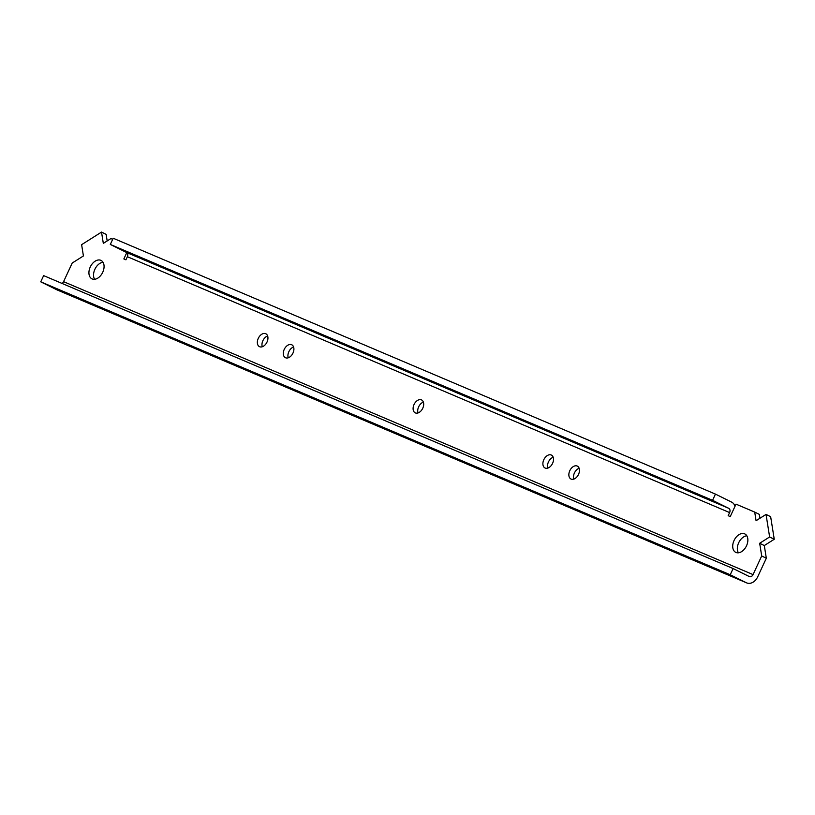 <?xml version="1.0" encoding="UTF-8"?>
<svg xmlns="http://www.w3.org/2000/svg" width="815" height="815" viewBox="0 0 815 815"><rect width="100%" height="100%" fill="white"/><g stroke="black" fill="none" stroke-linecap="round" stroke-linejoin="round"><path stroke-width="1.22" d="M738.39 552.804A10.279 6.764 116.3 0 1 738.685 542.79A10.279 6.764 116.3 0 1 746.815 535.771M734.06 540.498A10.279 6.764 116.3 0 1 744.849 533.937A10.279 6.764 116.3 0 1 746.52 545.795A10.279 6.764 116.3 0 1 735.731 552.356A10.279 6.764 116.3 0 1 734.06 540.498M94.601 279.29A10.279 6.764 116.3 0 1 94.897 269.266A10.279 6.764 116.3 0 1 103.026 262.257M90.271 266.984A10.279 6.764 116.3 0 1 101.06 260.423A10.279 6.764 116.3 0 1 102.731 272.271A10.279 6.764 116.3 0 1 91.942 278.842A10.279 6.764 116.3 0 1 90.271 266.984M547.833 468.085A7.192 4.737 116.3 0 1 548.454 461.962A7.192 4.737 116.3 0 1 553.181 457.266M543.829 459.68A7.192 4.737 116.3 0 1 551.388 455.086A7.192 4.737 116.3 0 1 552.56 463.389A7.192 4.737 116.3 0 1 545.001 467.973A7.192 4.737 116.3 0 1 543.829 459.68M288.235 357.795A7.192 4.737 116.3 0 1 288.867 351.683A7.192 4.737 116.3 0 1 293.594 346.976M284.241 349.39A7.192 4.737 116.3 0 1 291.79 344.796A7.192 4.737 116.3 0 1 292.962 353.099A7.192 4.737 116.3 0 1 285.413 357.693A7.192 4.737 116.3 0 1 284.241 349.39M573.791 479.108A7.192 4.737 116.3 0 1 574.412 472.995A7.192 4.737 116.3 0 1 579.139 468.299M569.797 470.703A7.192 4.737 116.3 0 1 577.346 466.109A7.192 4.737 116.3 0 1 578.518 474.412A7.192 4.737 116.3 0 1 570.958 479.006A7.192 4.737 116.3 0 1 569.797 470.703M262.277 346.762A7.192 4.737 116.3 0 1 262.909 340.65A7.192 4.737 116.3 0 1 267.636 335.953M258.284 338.357A7.192 4.737 116.3 0 1 265.833 333.763A7.192 4.737 116.3 0 1 267.004 342.066A7.192 4.737 116.3 0 1 259.455 346.66A7.192 4.737 116.3 0 1 258.284 338.357M418.034 412.94A7.192 4.737 116.3 0 1 418.666 406.817A7.192 4.737 116.3 0 1 423.382 402.121M414.04 404.535A7.192 4.737 116.3 0 1 421.589 399.941A7.192 4.737 116.3 0 1 422.761 408.244A7.192 4.737 116.3 0 1 415.202 412.838A7.192 4.737 116.3 0 1 414.04 404.535M730.23 574.758L40.75 281.827L43.633 275.613L733.113 568.544L730.23 574.758L746.408 582.766A10.279 7.732 -67 0 0 746.713 582.908A10.279 7.732 -67 0 0 757.665 576.877L766.324 558.244L764.297 545.551L774.25 539.265L770.654 516.71L766.039 514.418L769.625 536.973L759.672 543.269L761.699 555.952L753.05 574.595A3.423 2.577 -67 0 1 749.393 576.602A3.423 2.577 -67 0 1 749.291 576.551L733.113 568.544M57.549 290.099A10.279 7.732 113 0 1 57.233 289.977A10.279 7.732 113 0 1 56.928 289.834L40.75 281.827M715.448 494.104L712.565 500.318L110.31 244.449L113.193 238.235L715.448 494.104L731.636 502.122A10.279 7.732 -67 0 1 735.018 506.309M712.565 500.318L728.753 508.326A3.423 2.577 -67 0 1 729.619 512.584L728.172 515.691L730.25 516.567L736.016 504.149L754.71 512.085L756.086 520.704L766.039 514.418M110.31 244.449L126.488 252.456L728.753 508.326M754.71 512.085L759.336 514.377L759.957 518.259M107.183 240.934L106.144 234.384L101.518 232.092L81.622 244.673L83.415 255.951L72.219 263.031L63.57 281.664A3.423 2.577 113 0 1 62.032 283.437M126.773 252.63L123.849 258.936L125.918 259.812L127.364 256.715A3.423 2.577 113 0 0 126.488 252.456M101.518 232.092L103.322 243.379L110.921 238.571L112.694 239.325M761.699 555.952L766.324 558.244M759.672 543.269L764.297 545.551M769.625 536.973L774.25 539.265M56.928 289.834L746.408 582.766M127.364 256.715L729.619 512.584M753.05 574.595L63.57 281.664M57.233 289.977L746.713 582.908"/></g></svg>
